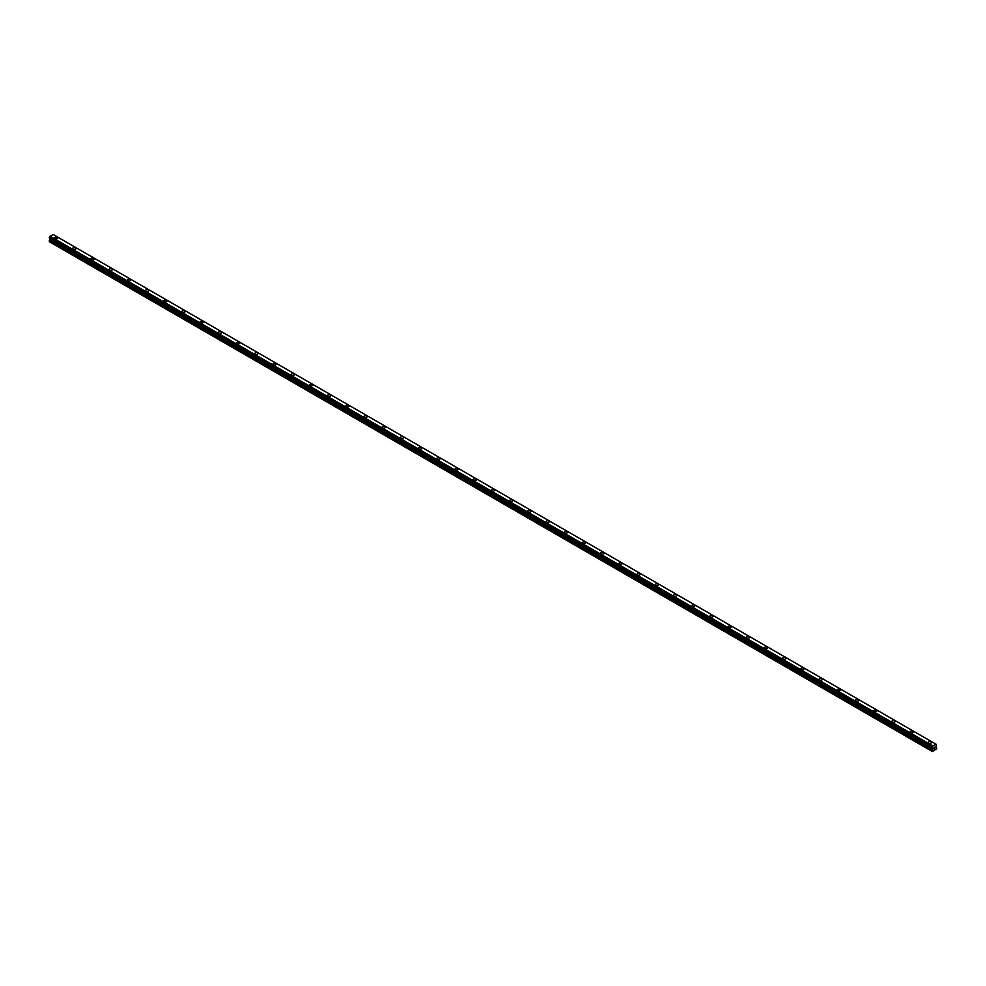 <?xml version="1.0" encoding="UTF-8"?>
<svg xmlns="http://www.w3.org/2000/svg" width="986" height="986" viewBox="0 0 986 986"><rect width="100%" height="100%" fill="white"/><g stroke="black" fill="none" stroke-linecap="round" stroke-linejoin="round"><path stroke-width="1.48" d="M54.513 237.996A1.615 0.924 180 0 1 55.512 237.133A1.615 0.924 180 0 1 57.262 237.33A1.615 0.924 180 0 1 57.73 237.996A1.615 0.924 180 0 1 56.744 238.846A1.615 0.924 180 0 1 54.994 238.649A1.615 0.924 180 0 1 54.513 237.996A1.615 0.924 180 0 1 55.512 237.133A1.615 0.924 180 0 1 57.262 237.343A1.615 0.924 180 0 1 57.73 237.996M72.718 248.509A1.615 0.924 180 0 1 73.716 247.646A1.615 0.924 180 0 1 75.466 247.843A1.615 0.924 180 0 1 75.934 248.509M75.466 247.843A1.615 0.924 180 0 1 75.934 248.497A1.615 0.924 180 0 1 74.948 249.359A1.615 0.924 180 0 1 73.186 249.162A1.615 0.924 180 0 1 72.718 248.497A1.615 0.924 180 0 1 73.716 247.646A1.615 0.924 180 0 1 75.466 247.843M90.922 259.01A1.615 0.924 180 0 1 91.92 258.147A1.615 0.924 180 0 1 93.67 258.357A1.615 0.924 180 0 1 94.138 259.01A1.615 0.924 180 0 1 93.152 259.873A1.615 0.924 180 0 1 91.39 259.663A1.615 0.924 180 0 1 90.922 259.01A1.615 0.924 180 0 1 91.92 258.159A1.615 0.924 180 0 1 93.67 258.357A1.615 0.924 180 0 1 94.138 259.01M109.126 269.523A1.615 0.924 180 0 1 110.124 268.66A1.615 0.924 180 0 1 111.874 268.87A1.615 0.924 180 0 1 112.342 269.523A1.615 0.924 180 0 1 111.356 270.374A1.615 0.924 180 0 1 109.594 270.176A1.615 0.924 180 0 1 109.126 269.523A1.615 0.924 180 0 1 110.124 268.66A1.615 0.924 180 0 1 111.874 268.87A1.615 0.924 180 0 1 112.342 269.523M127.33 280.036A1.615 0.924 180 0 1 128.328 279.174A1.615 0.924 180 0 1 130.078 279.371A1.615 0.924 180 0 1 130.546 280.036A1.615 0.924 180 0 1 129.548 280.887A1.615 0.924 180 0 1 127.798 280.69A1.615 0.924 180 0 1 127.33 280.036A1.615 0.924 180 0 1 128.328 279.174A1.615 0.924 180 0 1 130.078 279.371A1.615 0.924 180 0 1 130.546 280.036M145.534 290.537A1.615 0.924 180 0 1 146.532 289.687A1.615 0.924 180 0 1 148.282 289.884A1.615 0.924 180 0 1 148.75 290.537A1.615 0.924 180 0 1 147.752 291.4A1.615 0.924 180 0 1 146.002 291.19A1.615 0.924 180 0 1 145.534 290.537A1.615 0.924 180 0 1 146.532 289.687A1.615 0.924 180 0 1 148.282 289.884A1.615 0.924 180 0 1 148.75 290.537M163.738 301.05A1.615 0.924 180 0 1 164.724 300.188A1.615 0.924 180 0 1 166.486 300.397A1.615 0.924 180 0 1 166.954 301.05A1.615 0.924 180 0 1 165.956 301.913A1.615 0.924 180 0 1 164.206 301.704A1.615 0.924 180 0 1 163.738 301.05A1.615 0.924 180 0 1 164.724 300.2A1.615 0.924 180 0 1 166.486 300.397A1.615 0.924 180 0 1 166.954 301.05M181.942 311.564A1.615 0.924 180 0 1 182.928 310.701A1.615 0.924 180 0 1 184.69 310.898A1.615 0.924 180 0 1 185.158 311.564A1.615 0.924 180 0 1 184.16 312.414A1.615 0.924 180 0 1 182.41 312.217A1.615 0.924 180 0 1 181.942 311.564A1.615 0.924 180 0 1 182.928 310.701A1.615 0.924 180 0 1 184.69 310.91A1.615 0.924 180 0 1 185.158 311.564M200.146 322.065A1.615 0.924 180 0 1 201.132 321.214A1.615 0.924 180 0 1 202.894 321.411A1.615 0.924 180 0 1 203.362 322.077A1.615 0.924 180 0 1 202.364 322.927A1.615 0.924 180 0 1 200.614 322.73A1.615 0.924 180 0 1 200.146 322.065A1.615 0.924 180 0 1 201.132 321.214A1.615 0.924 180 0 1 202.894 321.411A1.615 0.924 180 0 1 203.362 322.065M218.35 332.578A1.615 0.924 180 0 1 219.336 331.715A1.615 0.924 180 0 1 221.086 331.925A1.615 0.924 180 0 1 221.567 332.578A1.615 0.924 180 0 1 220.568 333.441A1.615 0.924 180 0 1 218.818 333.231A1.615 0.924 180 0 1 218.35 332.578A1.615 0.924 180 0 1 219.336 331.727A1.615 0.924 180 0 1 221.086 331.925A1.615 0.924 180 0 1 221.567 332.578M236.554 343.091A1.615 0.924 180 0 1 237.54 342.228A1.615 0.924 180 0 1 239.29 342.425A1.615 0.924 180 0 1 239.771 343.091A1.615 0.924 180 0 1 238.772 343.941A1.615 0.924 180 0 1 237.022 343.744A1.615 0.924 180 0 1 236.554 343.091A1.615 0.924 180 0 1 237.54 342.228A1.615 0.924 180 0 1 239.29 342.438A1.615 0.924 180 0 1 239.771 343.091M254.745 353.592A1.615 0.924 180 0 1 255.744 352.741A1.615 0.924 180 0 1 257.494 352.939A1.615 0.924 180 0 1 257.975 353.604A1.615 0.924 180 0 1 256.976 354.455A1.615 0.924 180 0 1 255.226 354.257A1.615 0.924 180 0 1 254.745 353.592A1.615 0.924 180 0 1 255.744 352.741A1.615 0.924 180 0 1 257.494 352.939A1.615 0.924 180 0 1 257.975 353.592M272.949 364.105A1.615 0.924 180 0 1 273.948 363.242A1.615 0.924 180 0 1 275.698 363.452A1.615 0.924 180 0 1 276.166 364.105A1.615 0.924 180 0 1 275.18 364.968A1.615 0.924 180 0 1 273.43 364.758A1.615 0.924 180 0 1 272.949 364.105A1.615 0.924 180 0 1 273.948 363.255A1.615 0.924 180 0 1 275.698 363.452A1.615 0.924 180 0 1 276.166 364.105M291.153 374.618A1.615 0.924 180 0 1 292.152 373.756A1.615 0.924 180 0 1 293.902 373.953A1.615 0.924 180 0 1 294.37 374.618A1.615 0.924 180 0 1 293.384 375.469A1.615 0.924 180 0 1 291.634 375.272A1.615 0.924 180 0 1 291.153 374.618A1.615 0.924 180 0 1 292.152 373.756A1.615 0.924 180 0 1 293.902 373.965A1.615 0.924 180 0 1 294.37 374.618M309.357 385.132A1.615 0.924 180 0 1 310.356 384.269A1.615 0.924 180 0 1 312.106 384.466A1.615 0.924 180 0 1 312.574 385.132M312.106 384.466A1.615 0.924 180 0 1 312.574 385.119A1.615 0.924 180 0 1 311.588 385.982A1.615 0.924 180 0 1 309.826 385.785A1.615 0.924 180 0 1 309.357 385.119A1.615 0.924 180 0 1 310.356 384.269A1.615 0.924 180 0 1 312.106 384.466M327.562 395.632A1.615 0.924 180 0 1 328.56 394.782A1.615 0.924 180 0 1 330.31 394.979A1.615 0.924 180 0 1 330.778 395.632A1.615 0.924 180 0 1 329.792 396.495A1.615 0.924 180 0 1 328.03 396.286A1.615 0.924 180 0 1 327.562 395.632A1.615 0.924 180 0 1 328.56 394.782A1.615 0.924 180 0 1 330.31 394.979A1.615 0.924 180 0 1 330.778 395.632M345.766 406.146A1.615 0.924 180 0 1 346.764 405.283A1.615 0.924 180 0 1 348.514 405.492A1.615 0.924 180 0 1 348.982 406.146A1.615 0.924 180 0 1 347.996 406.996A1.615 0.924 180 0 1 346.234 406.799A1.615 0.924 180 0 1 345.766 406.146A1.615 0.924 180 0 1 346.764 405.283A1.615 0.924 180 0 1 348.514 405.492A1.615 0.924 180 0 1 348.982 406.146M366.718 416.006A1.615 0.924 180 0 1 367.186 416.659A1.615 0.924 180 0 1 366.188 417.509A1.615 0.924 180 0 1 364.438 417.312A1.615 0.924 180 0 1 363.97 416.659A1.615 0.924 180 0 1 364.968 415.796A1.615 0.924 180 0 1 366.718 416.006M363.97 416.659A1.615 0.924 180 0 1 364.968 415.796A1.615 0.924 180 0 1 366.718 415.993A1.615 0.924 180 0 1 367.186 416.659M382.174 427.16A1.615 0.924 180 0 1 383.172 426.309A1.615 0.924 180 0 1 384.922 426.507A1.615 0.924 180 0 1 385.39 427.172A1.615 0.924 180 0 1 384.392 428.023A1.615 0.924 180 0 1 382.642 427.825A1.615 0.924 180 0 1 382.174 427.16A1.615 0.924 180 0 1 383.172 426.309A1.615 0.924 180 0 1 384.922 426.507A1.615 0.924 180 0 1 385.39 427.16M400.378 437.673A1.615 0.924 180 0 1 401.364 436.81A1.615 0.924 180 0 1 403.126 437.02A1.615 0.924 180 0 1 403.594 437.673A1.615 0.924 180 0 1 402.596 438.536A1.615 0.924 180 0 1 400.846 438.326A1.615 0.924 180 0 1 400.378 437.673A1.615 0.924 180 0 1 401.364 436.823A1.615 0.924 180 0 1 403.126 437.02A1.615 0.924 180 0 1 403.594 437.673M418.582 448.186A1.615 0.924 180 0 1 419.568 447.324A1.615 0.924 180 0 1 421.33 447.521A1.615 0.924 180 0 1 421.798 448.186A1.615 0.924 180 0 1 420.8 449.037A1.615 0.924 180 0 1 419.05 448.84A1.615 0.924 180 0 1 418.582 448.186A1.615 0.924 180 0 1 419.568 447.324A1.615 0.924 180 0 1 421.33 447.533A1.615 0.924 180 0 1 421.798 448.186M436.786 458.687A1.615 0.924 180 0 1 437.772 457.837A1.615 0.924 180 0 1 439.534 458.034A1.615 0.924 180 0 1 440.002 458.7A1.615 0.924 180 0 1 439.004 459.55A1.615 0.924 180 0 1 437.254 459.353A1.615 0.924 180 0 1 436.786 458.687A1.615 0.924 180 0 1 437.772 457.837A1.615 0.924 180 0 1 439.534 458.034A1.615 0.924 180 0 1 440.002 458.687M454.99 469.2A1.615 0.924 180 0 1 455.976 468.338A1.615 0.924 180 0 1 457.726 468.547A1.615 0.924 180 0 1 458.207 469.2A1.615 0.924 180 0 1 457.208 470.063A1.615 0.924 180 0 1 455.458 469.854A1.615 0.924 180 0 1 454.99 469.2A1.615 0.924 180 0 1 455.976 468.35A1.615 0.924 180 0 1 457.726 468.547A1.615 0.924 180 0 1 458.207 469.2M473.194 479.714A1.615 0.924 180 0 1 474.18 478.851A1.615 0.924 180 0 1 475.93 479.048A1.615 0.924 180 0 1 476.411 479.714A1.615 0.924 180 0 1 475.412 480.564A1.615 0.924 180 0 1 473.662 480.367A1.615 0.924 180 0 1 473.194 479.714A1.615 0.924 180 0 1 474.18 478.851A1.615 0.924 180 0 1 475.93 479.06A1.615 0.924 180 0 1 476.411 479.714M491.385 490.215A1.615 0.924 180 0 1 492.384 489.364A1.615 0.924 180 0 1 494.134 489.561A1.615 0.924 180 0 1 494.615 490.227A1.615 0.924 180 0 1 493.616 491.077A1.615 0.924 180 0 1 491.866 490.88A1.615 0.924 180 0 1 491.385 490.215A1.615 0.924 180 0 1 492.384 489.364A1.615 0.924 180 0 1 494.134 489.561A1.615 0.924 180 0 1 494.615 490.215M509.589 500.728A1.615 0.924 180 0 1 510.588 499.865A1.615 0.924 180 0 1 512.338 500.075A1.615 0.924 180 0 1 512.806 500.728A1.615 0.924 180 0 1 511.82 501.591A1.615 0.924 180 0 1 510.07 501.381A1.615 0.924 180 0 1 509.589 500.728A1.615 0.924 180 0 1 510.588 499.877A1.615 0.924 180 0 1 512.338 500.075A1.615 0.924 180 0 1 512.806 500.728M527.793 511.241A1.615 0.924 180 0 1 528.792 510.378A1.615 0.924 180 0 1 530.542 510.575A1.615 0.924 180 0 1 531.01 511.241A1.615 0.924 180 0 1 530.024 512.091A1.615 0.924 180 0 1 528.274 511.894A1.615 0.924 180 0 1 527.793 511.241A1.615 0.924 180 0 1 528.792 510.378A1.615 0.924 180 0 1 530.542 510.588A1.615 0.924 180 0 1 531.01 511.241M545.997 521.754A1.615 0.924 180 0 1 546.996 520.891A1.615 0.924 180 0 1 548.746 521.089A1.615 0.924 180 0 1 549.214 521.754M548.746 521.089A1.615 0.924 180 0 1 549.214 521.742A1.615 0.924 180 0 1 548.228 522.605A1.615 0.924 180 0 1 546.466 522.407A1.615 0.924 180 0 1 545.997 521.742A1.615 0.924 180 0 1 546.996 520.891A1.615 0.924 180 0 1 548.746 521.089M564.202 532.255A1.615 0.924 180 0 1 565.2 531.405A1.615 0.924 180 0 1 566.95 531.602A1.615 0.924 180 0 1 567.418 532.255A1.615 0.924 180 0 1 566.432 533.118A1.615 0.924 180 0 1 564.67 532.908A1.615 0.924 180 0 1 564.202 532.255A1.615 0.924 180 0 1 565.2 531.405A1.615 0.924 180 0 1 566.95 531.602A1.615 0.924 180 0 1 567.418 532.255M582.406 542.768A1.615 0.924 180 0 1 583.404 541.906A1.615 0.924 180 0 1 585.154 542.115A1.615 0.924 180 0 1 585.622 542.768A1.615 0.924 180 0 1 584.636 543.619A1.615 0.924 180 0 1 582.874 543.422A1.615 0.924 180 0 1 582.406 542.768A1.615 0.924 180 0 1 583.404 541.918A1.615 0.924 180 0 1 585.154 542.115A1.615 0.924 180 0 1 585.622 542.768M603.358 552.628A1.615 0.924 180 0 1 603.826 553.282A1.615 0.924 180 0 1 602.828 554.132A1.615 0.924 180 0 1 601.078 553.935A1.615 0.924 180 0 1 600.61 553.282A1.615 0.924 180 0 1 601.608 552.419A1.615 0.924 180 0 1 603.358 552.628M600.61 553.282A1.615 0.924 180 0 1 601.608 552.419A1.615 0.924 180 0 1 603.358 552.616A1.615 0.924 180 0 1 603.826 553.282M618.814 563.782A1.615 0.924 180 0 1 619.812 562.932A1.615 0.924 180 0 1 621.562 563.129A1.615 0.924 180 0 1 622.03 563.795A1.615 0.924 180 0 1 621.032 564.645A1.615 0.924 180 0 1 619.282 564.448A1.615 0.924 180 0 1 618.814 563.782A1.615 0.924 180 0 1 619.812 562.932A1.615 0.924 180 0 1 621.562 563.129A1.615 0.924 180 0 1 622.03 563.782M637.018 574.296A1.615 0.924 180 0 1 638.004 573.433A1.615 0.924 180 0 1 639.766 573.642A1.615 0.924 180 0 1 640.234 574.296A1.615 0.924 180 0 1 639.236 575.158A1.615 0.924 180 0 1 637.486 574.949A1.615 0.924 180 0 1 637.018 574.296A1.615 0.924 180 0 1 638.004 573.445A1.615 0.924 180 0 1 639.766 573.642A1.615 0.924 180 0 1 640.234 574.296M655.222 584.809A1.615 0.924 180 0 1 656.208 583.946A1.615 0.924 180 0 1 657.97 584.143A1.615 0.924 180 0 1 658.438 584.809A1.615 0.924 180 0 1 657.44 585.659A1.615 0.924 180 0 1 655.69 585.462A1.615 0.924 180 0 1 655.222 584.809A1.615 0.924 180 0 1 656.208 583.946A1.615 0.924 180 0 1 657.97 584.156A1.615 0.924 180 0 1 658.438 584.809M673.426 595.31A1.615 0.924 180 0 1 674.412 594.459A1.615 0.924 180 0 1 676.174 594.657A1.615 0.924 180 0 1 676.642 595.322A1.615 0.924 180 0 1 675.644 596.173A1.615 0.924 180 0 1 673.894 595.975A1.615 0.924 180 0 1 673.426 595.31A1.615 0.924 180 0 1 674.412 594.459A1.615 0.924 180 0 1 676.174 594.657A1.615 0.924 180 0 1 676.642 595.31M691.63 605.823A1.615 0.924 180 0 1 692.616 604.96A1.615 0.924 180 0 1 694.366 605.17A1.615 0.924 180 0 1 694.847 605.823A1.615 0.924 180 0 1 693.848 606.686A1.615 0.924 180 0 1 692.098 606.476A1.615 0.924 180 0 1 691.63 605.823A1.615 0.924 180 0 1 692.616 604.973A1.615 0.924 180 0 1 694.366 605.17A1.615 0.924 180 0 1 694.847 605.823M709.834 616.336A1.615 0.924 180 0 1 710.82 615.474A1.615 0.924 180 0 1 712.57 615.671A1.615 0.924 180 0 1 713.051 616.336A1.615 0.924 180 0 1 712.052 617.187A1.615 0.924 180 0 1 710.302 616.99A1.615 0.924 180 0 1 709.834 616.336A1.615 0.924 180 0 1 710.82 615.474A1.615 0.924 180 0 1 712.57 615.683A1.615 0.924 180 0 1 713.051 616.336M728.025 626.837A1.615 0.924 180 0 1 729.024 625.987A1.615 0.924 180 0 1 730.774 626.184A1.615 0.924 180 0 1 731.255 626.85A1.615 0.924 180 0 1 730.256 627.7A1.615 0.924 180 0 1 728.506 627.503A1.615 0.924 180 0 1 728.025 626.837A1.615 0.924 180 0 1 729.024 625.987A1.615 0.924 180 0 1 730.774 626.184A1.615 0.924 180 0 1 731.255 626.837M746.229 637.35A1.615 0.924 180 0 1 747.228 636.488A1.615 0.924 180 0 1 748.978 636.697A1.615 0.924 180 0 1 749.446 637.35A1.615 0.924 180 0 1 748.46 638.213A1.615 0.924 180 0 1 746.71 638.004A1.615 0.924 180 0 1 746.229 637.35A1.615 0.924 180 0 1 747.228 636.5A1.615 0.924 180 0 1 748.978 636.697A1.615 0.924 180 0 1 749.446 637.35M764.433 647.864A1.615 0.924 180 0 1 765.432 647.001A1.615 0.924 180 0 1 767.182 647.198A1.615 0.924 180 0 1 767.65 647.864A1.615 0.924 180 0 1 766.664 648.714A1.615 0.924 180 0 1 764.914 648.517A1.615 0.924 180 0 1 764.433 647.864A1.615 0.924 180 0 1 765.432 647.001A1.615 0.924 180 0 1 767.182 647.21A1.615 0.924 180 0 1 767.65 647.864M782.637 658.377A1.615 0.924 180 0 1 783.636 657.514A1.615 0.924 180 0 1 785.386 657.711A1.615 0.924 180 0 1 785.854 658.377M785.386 657.711A1.615 0.924 180 0 1 785.854 658.365A1.615 0.924 180 0 1 784.868 659.227A1.615 0.924 180 0 1 783.106 659.03A1.615 0.924 180 0 1 782.637 658.365A1.615 0.924 180 0 1 783.636 657.514A1.615 0.924 180 0 1 785.386 657.711M800.842 668.878A1.615 0.924 180 0 1 801.84 668.027A1.615 0.924 180 0 1 803.59 668.225A1.615 0.924 180 0 1 804.058 668.878A1.615 0.924 180 0 1 803.072 669.74A1.615 0.924 180 0 1 801.31 669.531A1.615 0.924 180 0 1 800.842 668.878A1.615 0.924 180 0 1 801.84 668.027A1.615 0.924 180 0 1 803.59 668.225A1.615 0.924 180 0 1 804.058 668.878M819.046 679.391A1.615 0.924 180 0 1 820.044 678.528A1.615 0.924 180 0 1 821.794 678.738A1.615 0.924 180 0 1 822.262 679.391A1.615 0.924 180 0 1 821.276 680.241A1.615 0.924 180 0 1 819.514 680.044A1.615 0.924 180 0 1 819.046 679.391A1.615 0.924 180 0 1 820.044 678.541A1.615 0.924 180 0 1 821.794 678.738A1.615 0.924 180 0 1 822.262 679.391M839.998 689.251A1.615 0.924 180 0 1 840.466 689.904A1.615 0.924 180 0 1 839.468 690.755A1.615 0.924 180 0 1 837.718 690.557A1.615 0.924 180 0 1 837.25 689.904A1.615 0.924 180 0 1 838.248 689.041A1.615 0.924 180 0 1 839.998 689.251M837.25 689.904A1.615 0.924 180 0 1 838.248 689.041A1.615 0.924 180 0 1 839.998 689.239A1.615 0.924 180 0 1 840.466 689.904M855.454 700.405A1.615 0.924 180 0 1 856.452 699.555A1.615 0.924 180 0 1 858.202 699.752A1.615 0.924 180 0 1 858.67 700.417A1.615 0.924 180 0 1 857.672 701.268A1.615 0.924 180 0 1 855.922 701.071A1.615 0.924 180 0 1 855.454 700.405A1.615 0.924 180 0 1 856.452 699.555A1.615 0.924 180 0 1 858.202 699.752A1.615 0.924 180 0 1 858.67 700.405M873.658 710.918A1.615 0.924 180 0 1 874.644 710.056A1.615 0.924 180 0 1 876.406 710.265A1.615 0.924 180 0 1 876.874 710.918A1.615 0.924 180 0 1 875.876 711.781A1.615 0.924 180 0 1 874.126 711.572A1.615 0.924 180 0 1 873.658 710.918A1.615 0.924 180 0 1 874.644 710.068A1.615 0.924 180 0 1 876.406 710.265A1.615 0.924 180 0 1 876.874 710.918M891.862 721.432A1.615 0.924 180 0 1 892.848 720.569A1.615 0.924 180 0 1 894.61 720.766A1.615 0.924 180 0 1 895.078 721.432A1.615 0.924 180 0 1 894.08 722.282A1.615 0.924 180 0 1 892.33 722.085A1.615 0.924 180 0 1 891.862 721.432A1.615 0.924 180 0 1 892.848 720.569A1.615 0.924 180 0 1 894.61 720.778A1.615 0.924 180 0 1 895.078 721.432M910.066 731.932A1.615 0.924 180 0 1 911.052 731.082A1.615 0.924 180 0 1 912.814 731.279A1.615 0.924 180 0 1 913.282 731.945A1.615 0.924 180 0 1 912.284 732.795A1.615 0.924 180 0 1 910.534 732.598A1.615 0.924 180 0 1 910.066 731.932A1.615 0.924 180 0 1 911.052 731.082A1.615 0.924 180 0 1 912.814 731.279A1.615 0.924 180 0 1 913.282 731.932M928.27 742.446A1.615 0.924 180 0 1 929.256 741.583A1.615 0.924 180 0 1 931.006 741.792A1.615 0.924 180 0 1 931.487 742.446A1.615 0.924 180 0 1 930.488 743.308A1.615 0.924 180 0 1 928.738 743.099A1.615 0.924 180 0 1 928.27 742.446A1.615 0.924 180 0 1 929.256 741.595A1.615 0.924 180 0 1 931.006 741.792A1.615 0.924 180 0 1 931.487 742.446M933.754 748.608L934.272 747.277M935.196 747.77L934.58 748.127L935.085 747.006M932.288 747.659L932.892 745.958L936.01 744.208L936.7 748.768L932.362 751.517L932.941 748.99L50.089 239.278L49.3 240.794L49.3 241.693L932.152 751.394M53.158 234.495L936.022 744.208L53.158 234.495L50.039 236.246L49.337 237.959L932.152 747.622M932.941 748.99L932.362 747.721M50.113 238.55L50.089 239.278M932.83 748.078L49.978 238.365L932.83 748.177M50.039 236.246L932.892 745.958L50.027 236.27M935.96 744.183L53.108 234.483M932.83 746.057L49.978 236.357M932.879 748.214L50.003 238.489M932.46 746.735L49.608 237.022M932.374 746.895L49.522 237.182M932.362 746.944L49.51 237.232M932.275 747.092L49.423 237.392M932.238 747.142L49.386 237.429M932.152 747.314L49.3 237.614M932.152 747.585L49.3 237.872M932.978 748.325L50.126 238.612M932.978 748.867L50.126 239.154M932.238 750.21L49.386 240.498M932.152 750.506L49.3 240.794M932.189 747.659L49.337 237.959M932.399 747.807L49.559 238.107"/></g></svg>
